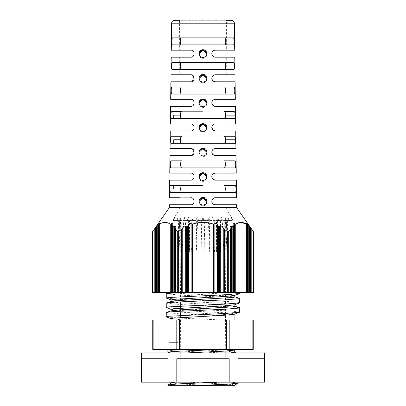 <?xml version="1.0" encoding="UTF-8"?>
<svg xmlns="http://www.w3.org/2000/svg" width="406" height="406" viewBox="0 0 406 406"><rect width="100%" height="100%" fill="white"/><g stroke="black" fill="none" stroke-linecap="round" stroke-linejoin="round"><path stroke-width="0.3" stroke-dasharray="2.03 1.52" d="M236.546 197.732L215.297 197.732C213.216 197.889 212.044 199.062 211.785 201.244L212.886 203.797M211.785 201.244C212.115 198.996 213.287 197.823 215.297 197.732C213.287 197.818 212.115 198.991 211.785 201.244C212.115 203.497 213.287 204.665 215.297 204.756L236.632 204.756M236.241 173.134L215.297 173.134C213.216 173.296 212.044 174.463 211.785 176.651L212.886 179.203M211.785 176.651C212.115 174.402 213.282 173.23 215.297 173.134C213.287 173.225 212.115 174.397 211.785 176.651C212.115 178.899 213.287 180.071 215.297 180.162L236.328 180.162M235.932 148.54L215.297 148.54C213.216 148.697 212.049 149.87 211.785 152.057L212.886 154.61M211.785 152.057C212.11 149.809 213.282 148.637 215.297 148.54C213.287 148.632 212.115 149.804 211.785 152.057C212.115 154.305 213.287 155.478 215.297 155.569L236.018 155.569M235.622 123.947L215.297 123.947C213.221 124.104 212.049 125.276 211.785 127.459L212.886 130.016M211.785 127.459C212.115 125.215 213.282 124.043 215.297 123.947C213.287 124.038 212.115 125.21 211.785 127.459C212.115 129.712 213.287 130.879 215.297 130.976L235.713 130.976M235.318 99.353L215.297 99.353C213.221 99.506 212.049 100.678 211.785 102.865L212.886 105.423M211.785 102.865C212.11 100.622 213.282 99.45 215.297 99.353C213.282 99.445 212.115 100.617 211.785 102.865C212.115 105.113 213.282 106.286 215.297 106.382L235.404 106.382M235.008 74.76L215.297 74.76C213.221 74.912 212.049 76.084 211.785 78.272L212.886 80.83M215.297 81.784L226.233 81.784L215.297 81.784C213.282 81.692 212.11 80.52 211.785 78.272C212.11 76.029 213.282 74.856 215.297 74.76C213.282 74.851 212.11 76.023 211.785 78.272C212.11 80.515 213.282 81.687 215.297 81.784L235.099 81.784M234.704 50.166L215.297 50.166C213.221 50.319 212.054 51.486 211.785 53.678C212.049 55.866 213.216 57.033 215.297 57.19L234.79 57.19M203 207.684L236.673 207.684L203 207.684M203 206.141L205.898 204.939L207.101 201.904L205.898 204.802L203 206.004L200.102 204.802L198.899 201.904L200.102 204.939L203 206.141M170.784 185.43L203 185.43L170.784 185.43C170.271 185.618 170.002 186.785 169.982 188.947C169.952 191.099 170.185 192.271 170.693 192.459L235.307 192.459C235.815 192.277 236.048 191.104 236.018 188.947C235.998 186.79 235.729 185.618 235.216 185.43L224.158 185.43C224.914 185.593 225.289 186.765 225.279 188.947C225.274 191.135 224.894 192.302 224.132 192.459L181.868 192.459L224.132 192.459M203 181.543L205.898 180.335L207.101 177.305L205.898 180.208L203 181.411L200.102 180.208L198.899 177.305L200.102 180.335L203 181.543M181.786 167.866L171.012 167.866L181.786 167.866C181.025 167.703 180.645 166.531 180.64 164.354C180.629 162.167 181.005 160.994 181.761 160.837L171.104 160.837C170.586 161.02 170.317 162.192 170.292 164.354C170.261 166.506 170.5 167.678 171.012 167.866L234.988 167.866C235.5 167.683 235.739 166.511 235.708 164.354C235.683 162.197 235.414 161.025 234.896 160.837L224.239 160.837C224.995 160.999 225.371 162.172 225.36 164.354C225.355 166.536 224.975 167.708 224.213 167.866L181.786 167.866L224.213 167.866M203 156.939L205.898 155.737L207.101 152.712L205.898 155.61L203 156.817L200.102 155.61L198.899 152.712L200.102 155.737L203 156.939M173.722 139.755L173.722 143.272L234.668 143.272L171.332 143.272L235.439 143.272M235.394 139.755C235.373 137.604 235.099 136.431 234.577 136.243L224.32 136.243C225.076 136.406 225.447 137.578 225.442 139.755M203 132.341L205.898 131.138L207.101 128.118L205.898 131.016L203 132.219L200.102 131.016L198.899 128.118L200.102 131.138L203 132.341M173.722 115.162L173.722 118.679L234.353 118.679L171.647 118.679L235.13 118.679M235.084 115.162C235.059 113.005 234.785 111.838 234.262 111.65L224.406 111.65C225.157 111.812 225.528 112.985 225.518 115.162M203 107.742L205.898 106.534L207.101 103.52L205.898 106.423L203 107.626L200.102 106.423L198.899 103.52L200.102 106.539L203 107.742M181.533 94.08L171.966 94.08L181.533 94.08C180.787 93.923 180.411 92.756 180.401 90.568C180.396 88.391 180.761 87.219 181.512 87.057L172.058 87.057C171.53 87.239 171.251 88.406 171.225 90.568C171.195 92.725 171.444 93.898 171.966 94.08L234.034 94.08C234.556 93.903 234.805 92.73 234.775 90.568C234.749 88.412 234.47 87.239 233.942 87.057L224.488 87.057C225.239 87.219 225.604 88.391 225.599 90.568C225.589 92.756 225.213 93.923 224.467 94.08L181.533 94.08L224.467 94.08M203 83.139L205.898 81.936L207.101 78.926L205.898 81.824L203 83.032L200.102 81.824L198.899 78.926L200.102 81.936L203 83.139M224.548 69.487L233.714 69.487C234.242 69.309 234.49 68.137 234.46 65.975C234.44 63.818 234.155 62.646 233.623 62.463L172.377 62.463C171.845 62.641 171.56 63.813 171.54 65.975C171.51 68.132 171.758 69.304 172.286 69.487L224.548 69.487C225.294 69.33 225.67 68.157 225.675 65.975C225.685 63.793 225.315 62.625 224.574 62.463L203 62.463L224.574 62.463M203 58.54L205.898 57.337L207.101 54.333L205.898 57.231L203 58.434L200.102 57.231L198.899 54.333L200.102 57.337L203 58.54M224.63 44.893L233.394 44.893C233.927 44.711 234.181 43.543 234.15 41.382C234.125 39.225 233.841 38.052 233.303 37.87L172.697 37.87C172.159 38.047 171.875 39.22 171.85 41.382C171.819 43.538 172.073 44.711 172.606 44.893L224.63 44.893C225.376 44.736 225.751 43.564 225.756 41.382C225.761 39.199 225.396 38.032 224.655 37.87L203 37.87L224.655 37.87M198.899 53.653L200.102 56.652L203 57.85L205.898 56.652L207.101 53.653M198.899 78.241L200.102 81.251L203 82.448L205.898 81.251L207.101 78.241M198.899 102.835L200.102 105.849L203 107.047L205.898 105.849L207.101 102.835M198.899 127.428L200.102 130.443L203 131.645L205.898 130.443L207.101 127.428M198.899 152.022L200.102 155.041L203 156.239L205.898 155.041L207.101 152.022M198.899 176.61L200.102 179.64L203 180.837L205.898 179.64L207.101 176.61M198.899 201.203L200.102 204.238L203 205.436L205.898 204.233L207.101 201.203M180.482 115.162C180.472 112.985 180.843 111.812 181.594 111.65L171.738 111.65C171.215 111.833 170.941 113.005 170.916 115.162C170.885 117.319 171.129 118.491 171.647 118.679L173.722 118.679M181.452 69.487L172.286 69.487L181.452 69.487C180.706 69.33 180.33 68.157 180.325 65.975C180.315 63.793 180.685 62.625 181.426 62.463L203 62.463L181.426 62.463M181.37 44.893L172.606 44.893L181.37 44.893C180.624 44.736 180.249 43.564 180.244 41.382C180.239 39.199 180.604 38.032 181.345 37.87L203 37.87L181.345 37.87M179.67 50.166L190.703 50.166L179.67 50.166L179.579 20.3L231.435 20.3M169.368 204.756L190.703 204.756C195.124 205.279 195.164 197.24 190.703 197.732C195.129 197.214 195.159 205.253 190.703 204.756C195.195 205.091 195.195 197.392 190.703 197.732L169.454 197.732M180.076 180.162L190.703 180.162L180.076 180.162L180.132 197.732L190.703 197.732M180 155.569L190.703 155.569L180 155.569L180.056 173.134L190.703 173.134C195.129 172.621 195.159 180.66 190.703 180.162C195.124 180.68 195.164 172.646 190.703 173.134L169.759 173.134M179.924 130.976L190.703 130.976L179.924 130.976L179.98 148.54L190.703 148.54C195.129 148.033 195.159 156.061 190.703 155.569C195.124 156.087 195.169 148.053 190.703 148.54L170.068 148.54M179.848 106.382L190.703 106.382L179.848 106.382L179.899 123.947L190.703 123.947C195.134 123.439 195.159 131.468 190.703 130.976C195.124 131.488 195.169 123.46 190.703 123.947L170.378 123.947M179.767 81.784L190.703 81.784L179.767 81.784L179.822 99.353L190.703 99.353C195.134 98.846 195.159 106.869 190.703 106.382C195.124 106.89 195.169 98.871 190.703 99.353L170.682 99.353M179.691 57.19L190.703 57.19L179.691 57.19L179.746 74.76L190.703 74.76C195.134 74.252 195.159 82.271 190.703 81.784C195.124 82.296 195.169 74.278 190.703 74.76L170.992 74.76M171.21 57.19L190.703 57.19C195.195 57.54 195.19 49.811 190.703 50.166C195.134 49.664 195.159 57.677 190.703 57.19C195.129 57.698 195.169 49.684 190.703 50.166L171.296 50.166M181.512 87.057L203 87.057L181.512 87.057M181.594 111.65L203 111.65L181.594 111.65M173.722 143.272L171.332 143.272C170.814 143.085 170.571 141.912 170.606 139.755C170.627 137.598 170.901 136.426 171.423 136.243L181.68 136.243C180.924 136.401 180.553 137.573 180.558 139.755M173.722 188.947L173.722 185.43L181.842 185.43C181.086 185.588 180.711 186.76 180.721 188.947C180.726 191.13 181.106 192.297 181.868 192.459L170.693 192.459L181.868 192.459M211.785 53.678C212.11 51.435 213.282 50.263 215.297 50.166C213.282 50.258 212.11 51.43 211.785 53.678C212.11 55.926 213.282 57.094 215.297 57.19L226.309 57.19L226.254 74.76L215.297 74.76M209.466 234.82L216.236 234.82L216.408 252.187L220.402 252.187L220.143 234.82L224.457 234.82L225.097 252.187L226.964 252.187L226.228 234.82L226.979 234.82L227.862 252.187L227.111 252.187L226.091 234.82L222.99 234.82L223.965 252.187L220.793 252.187L219.763 234.82L213.693 234.82L214.454 252.187L209.709 252.187L208.948 234.82L203 234.82L204.467 234.82L204.127 252.187L209.176 252.187L209.735 217.053L208.136 217.053L207.527 220.565L198.473 220.565L197.864 217.053L188.973 217.053L196.265 217.053L196.534 234.82L189.764 234.82L189.592 252.187L185.598 252.187L186.105 217.053L184.664 217.053L184.116 220.565L185.517 220.565L185.517 252.187L189.536 252.187L189.536 220.565L188.602 220.565L188.973 217.053M188.602 220.565L184.116 220.565M184.664 217.053L178.594 217.053L182.137 217.053L180.903 252.187L179.036 252.187L180.472 217.053L176.377 217.053L174.813 220.565L178.797 220.565L178.797 252.187L180.7 252.187L180.7 220.565L177.214 220.565L178.594 217.053M177.214 220.565L174.813 220.565M176.377 217.053L179.939 217.053L178.138 252.187L178.889 252.187L180.873 217.053L175.225 217.053L173.068 220.565L178.564 220.565L178.564 252.187L177.843 252.187L177.843 220.565L172.738 220.565L174.753 217.053M180.152 204.756L180.162 207.684L172.728 220.565L173.068 220.565M175.225 217.053L183.923 217.053L182.035 252.187L185.207 252.187L187.207 217.053L181.512 217.053L179.34 220.565L184.882 220.565L184.882 252.187L181.721 252.187L181.721 220.565L176.366 220.565L178.483 217.053M176.366 220.565L179.34 220.565M181.512 217.053L193.017 217.053L191.546 252.187L196.291 252.187L197.773 217.053L193.56 217.053L191.952 220.565L196.052 220.565L196.052 252.187L191.302 252.187L191.302 220.565L187.136 220.565L188.78 217.053M187.136 220.565L191.952 220.565M193.56 217.053L197.773 217.053M202.152 220.565L202.888 217.053M198.473 220.565L207.527 220.565M234.912 296.948L225.569 295.776L203 294.604C188.536 293.929 174.905 293.284 171.885 292.594L195.895 292.594L225.569 294.096L232.486 294.68L234.729 295.421M171.088 318.69L184.725 320.116L171.088 320.116L234.912 320.116L225.569 320.116L225.569 314.518L180.431 312.173L173.514 311.59L171.088 311.001L171.393 310.803M171.088 309.321L180.431 310.488L225.569 312.833L232.486 313.417L234.729 314.158M234.912 306.317L225.569 305.145L180.431 302.805L173.514 302.216L171.088 301.633L171.393 301.43M171.088 299.948L180.431 301.12L225.569 303.465L232.486 304.048L234.729 304.789M159.472 292.594L159.67 224.168C163.202 221.777 166.734 221.777 170.261 224.168L171.525 223.615L171.525 292.594L159.472 292.594L159.857 223.087L159.857 292.594L159.665 223.615C159.923 222.777 159.497 223.133 158.391 224.685L158.391 292.594L157.254 292.594L157.254 226.137L158.386 224.691M247.614 292.594L247.609 224.685L248.746 226.137L248.746 292.594L234.475 292.594L234.475 223.615L233.019 223.706L233.414 292.594L233.414 225.665L233.414 292.594L233.019 292.594L239.753 292.594M208.948 234.82L208.227 217.053L212.439 217.053L214.048 220.565L209.948 220.565L209.948 252.187L214.698 252.187L214.698 220.565L218.864 220.565L217.22 217.053L212.983 217.053L213.693 234.82M203.848 220.565L203.112 217.053L201.214 217.053L208.227 217.053M203 252.187L186.572 252.187L203 252.187M225.254 252.187L180.746 252.187L225.254 252.187L225.837 385.7L180.162 385.7L225.837 385.7M180.746 252.187L180.162 385.7M235.779 349.393L169.931 349.393L232.024 349.393L234.632 350.073M264.484 352.905L203 352.905L222.64 352.905L178.158 350.972L170.54 350.424L167.866 349.876M141.516 352.905L168.8 352.905M229.187 382.183L229.187 358.762L176.813 358.762L229.187 358.762L176.813 358.762L176.813 382.183L264.484 382.183M264.27 382.183L264.27 358.762L238.083 358.762L238.083 382.183M238.134 383.097L230.973 382.183L187.257 382.183L226.066 384.051L232.465 384.578L234.632 385.208M187.257 382.183L230.973 382.183M172.174 382.183L175.108 382.183M231.933 385.7L172.032 385.7L167.866 385.01M171.368 382.822L174.067 383.503L181.238 384.051L215.982 385.7M152.468 231.851L155.478 227.786L155.478 292.594L152.468 292.594M253.532 292.594L250.522 292.594L250.522 227.786L253.532 231.851M228.695 292.594L223.249 292.594L223.249 227.786L224.513 229.517L227.68 231.633L228.695 231.633L230.471 228.806L230.278 292.594L228.695 292.594L228.695 231.633M175.722 229.517L175.722 292.594L175.529 228.806L177.305 231.633L178.32 231.633L181.487 229.517L182.751 227.786L182.751 292.594L171.525 292.594M238.083 358.762L264.27 358.762L238.083 358.762M167.917 358.762L141.73 358.762L167.917 358.762L141.73 358.762L141.73 382.183L167.917 382.183L167.917 358.762M167.917 382.183L176.813 382.183M230.471 228.806L230.471 292.594L230.08 292.594L231.547 292.594L231.547 226.32L230.08 226.761L230.278 292.594L230.278 229.517M155.478 292.594L156.939 292.594L156.549 292.594L156.939 225.909L156.939 292.594L156.939 225.909M157.254 292.594L156.741 292.594L156.741 226.32L155.478 227.786M222.64 352.905L187.191 352.905M235.977 352.905L230.491 352.905M172.032 385.7L167.866 385.7M249.451 226.746L249.451 292.594L249.061 292.594L250.522 292.594M250.522 227.786L249.259 226.32L249.259 292.594L248.746 292.594M249.061 225.909L249.061 292.594L249.061 225.909L249.451 292.594M223.249 227.786C222.691 226.223 221.849 225.736 220.712 226.32L220.712 292.594L223.249 292.594M182.751 292.594L185.288 292.594L185.288 226.32C184.157 225.731 183.314 226.218 182.751 227.786M175.722 292.594L175.92 226.797M175.834 226.259L174.453 226.32L174.453 292.594M169.784 292.594L230.278 292.594M190.221 349.393L226.066 351.114L234.714 352.175M168.581 349.393L169.931 349.393M231.547 226.32L232.831 226.619M232.811 292.594L231.547 292.594L233.414 292.594L233.019 292.594L233.217 224.685L233.323 226.137L232.811 226.634L232.811 292.594L233.323 292.594M218.423 226.137L218.423 292.594L217.393 292.594L217.393 224.685L218.423 226.137L219.443 226.634L220.712 226.32M220.712 292.594L218.423 292.594M185.288 226.32L186.557 226.634L187.577 226.137L188.607 224.685L188.607 292.594L187.577 292.594L187.577 226.137M187.577 292.594L185.288 292.594M172.981 223.742L172.783 292.594L172.677 226.137L173.189 226.634L174.453 226.32M156.741 292.594L156.741 226.634L157.254 226.137M152.742 349.393L253.258 349.393M152.742 320.116L253.258 320.116M209.085 220.565L209.085 252.187L204.02 252.187L204.02 220.565M220.143 234.82L219.895 217.053L221.336 217.053L221.884 220.565L216.464 220.565L217.398 220.565L217.027 217.053L216.078 217.053L216.236 234.82M216.078 217.053L209.735 217.053M220.483 220.565L220.483 252.187L216.464 252.187L216.464 220.565M226.228 234.82L225.528 217.053L229.623 217.053L231.187 220.565L225.3 220.565L228.786 220.565L227.406 217.053L223.863 217.053L224.457 234.82M223.863 217.053L219.895 217.053M227.203 220.565L227.203 252.187L225.3 252.187L225.3 220.565M226.091 234.82L225.127 217.053L230.775 217.053L232.932 220.565L227.436 220.565L233.262 220.565L231.247 217.053L226.061 217.053L226.934 234.82M226.061 217.053L225.528 217.053M227.436 220.565L227.436 252.187L228.157 252.187L228.157 220.565M219.763 234.82L218.793 217.053L224.488 217.053L226.66 220.565L221.118 220.565L229.634 220.565L227.517 217.053L222.077 217.053L222.99 234.82M222.077 217.053L225.127 217.053M221.118 220.565L221.118 252.187L224.279 252.187L224.279 220.565M212.983 217.053L218.793 217.053M209.948 220.565L214.698 220.565M248.746 226.137L249.259 226.634L249.259 292.594M172.586 292.594L172.586 225.665L172.677 292.594M173.169 226.619L173.189 292.594M204.467 234.82L204.786 217.053M228.157 252.187L227.862 252.187M227.436 252.187L227.111 252.187M224.279 252.187L223.965 252.187M221.118 252.187L220.793 252.187M197.052 234.82L203 234.82L201.533 234.82L201.873 252.187L196.824 252.187L196.534 234.82M201.214 217.053L201.533 234.82M185.857 234.82L181.543 234.82M182.137 217.053L186.105 217.053M178.797 220.565L180.7 220.565M179.772 234.82L179.066 234.82M179.939 217.053L180.472 217.053M178.564 220.565L177.843 220.565M179.909 234.82L183.01 234.82M183.923 217.053L180.873 217.053M184.882 220.565L181.721 220.565M186.237 234.82L192.307 234.82M193.017 217.053L187.207 217.053M196.052 220.565L191.302 220.565M185.517 220.565L189.536 220.565M158.391 292.594L159.857 292.594L159.857 223.092M225.569 320.116L232.009 320.116L232.009 316.244L225.569 314.518M184.725 320.116L232.009 320.116M201.98 220.565L201.873 252.187M177.843 252.187L178.138 252.187M178.564 252.187L178.889 252.187M181.721 252.187L182.035 252.187M184.882 252.187L185.207 252.187M189.764 234.82L189.922 217.053M247.614 224.685L247.031 223.904M246.143 223.087L246.143 292.594L246.143 223.087L246.335 292.594L246.528 224.153L246.528 292.594M217.393 224.685C216.784 223.138 215.936 222.782 214.86 223.615L214.86 292.594L217.393 292.594M188.607 292.594L191.14 292.594L191.14 223.615C190.069 222.777 189.226 223.133 188.607 224.685M172.885 223.244L172.291 223.072M239.753 293.36L235.145 292.594L235.739 292.594L235.739 224.168L234.475 223.615M225.67 320.116L180.431 318.131L166.45 316.934M239.753 312.097L232.009 311.108L180.431 308.763L166.45 307.565M239.753 302.729L232.009 301.739L180.431 299.395L166.45 298.197M166.247 293.812L180.431 295.162L232.009 297.502L239.423 298.293M166.247 303.18L180.431 304.53L232.009 306.87L239.423 307.662M166.247 312.549L180.431 313.899L232.009 316.244M195.895 292.594L235.145 292.594M196.915 220.565L196.915 252.187L201.98 252.187M214.86 292.594L191.14 292.594M191.14 223.615L192.408 224.168C199.478 221.777 206.537 221.777 213.592 224.168L214.86 223.615M197.864 217.053L196.265 217.053M208.136 217.053L217.027 217.053M217.398 220.565L221.884 220.565M221.336 217.053L227.406 217.053M228.786 220.565L231.187 220.565M229.623 217.053L231.247 217.053M225.848 204.756L225.837 207.684L233.272 220.565L232.932 220.565M230.775 217.053L227.517 217.053M229.634 220.565L226.66 220.565M224.488 217.053L217.22 217.053M218.864 220.565L214.048 220.565M212.439 217.053L203.112 217.053M241.007 222.361L235.739 224.168M174.565 20.3L226.421 20.3L226.33 50.166L215.297 50.166L226.33 50.166M215.297 197.732L225.868 197.732L215.297 197.732M226 155.569L225.944 173.134L215.297 173.134M226.076 130.976L226.02 148.54L215.297 148.54M226.152 106.382L226.101 123.947L215.297 123.947M226.233 81.784L226.178 99.353L215.297 99.353M169.307 207.684L236.693 207.684M173.722 185.43L170.028 185.43M170.901 81.784L190.703 81.784L193.941 79.637L193.119 75.719M170.596 106.382L190.703 106.382C195.195 106.727 195.195 99.003 190.703 99.353M170.287 130.976L190.703 130.976C195.195 131.316 195.195 123.602 190.703 123.947L190.703 123.947M169.982 155.569L190.703 155.569L193.941 153.417L193.119 149.504M169.672 180.162L190.703 180.162C195.195 180.497 195.195 172.794 190.703 173.134M177.559 341.781L169.241 342.37L178.067 342.37L177.559 341.781L177.559 342.37L169.241 342.37M178.067 342.37L177.559 342.37M171.636 23.193L234.363 23.193M159.665 223.615L159.665 292.594M152.626 292.594L152.626 231.633M253.374 231.633L253.374 292.594M227.68 231.633L227.68 292.594M177.305 231.633L177.305 292.594M178.32 292.594L178.32 231.633M154.209 292.594L154.209 229.517M251.791 229.517L251.791 292.594M224.513 229.517L224.513 292.594M181.487 292.594L181.487 229.517M219.443 226.634L219.443 292.594M186.557 292.594L186.557 226.634M153.133 320.116L153.133 349.393M179.335 320.116L179.335 349.393M176.798 349.393L176.798 320.116M229.202 320.116L229.202 349.393M226.665 349.393L226.665 320.116M252.867 349.393L252.867 320.116M246.33 224.168L246.33 292.594M213.597 292.594L213.597 224.168M192.403 292.594L192.403 224.168M170.261 224.168L170.261 292.594M226.228 220.565L226.979 234.82L226.127 217.053M188.506 220.565L186.572 252.187M175.529 228.806L175.529 292.594M156.549 226.746L156.549 292.594M217.494 220.565L219.428 252.187M179.873 217.053L179.021 234.82L179.772 220.565M234.607 306.119L234.912 306.22M234.607 296.745L234.912 296.852M225.868 197.732L225.924 180.162"/><path stroke-width="0.61" d="M212.886 203.797L215.297 204.756C213.216 204.599 212.044 203.426 211.785 201.244C212.044 199.062 213.216 197.889 215.297 197.732L236.546 197.732L236.328 180.162L215.297 180.162C213.216 180.005 212.049 178.833 211.785 176.651C212.044 174.468 213.216 173.296 215.297 173.134L236.241 173.134L236.018 155.569L215.297 155.569C213.221 155.412 212.049 154.239 211.785 152.057C212.044 149.87 213.216 148.703 215.297 148.54L235.932 148.54L235.713 130.976L215.297 130.976C213.221 130.818 212.049 129.646 211.785 127.459C212.044 125.276 213.216 124.104 215.297 123.947L235.622 123.947L235.404 106.382L215.297 106.382C213.221 106.225 212.049 105.052 211.785 102.865C212.049 100.683 213.216 99.511 215.297 99.353L235.318 99.353L235.099 81.784L215.297 81.784C213.221 81.631 212.054 80.459 211.785 78.272C212.049 76.084 213.221 74.917 215.297 74.76L235.008 74.76L234.79 57.19L215.297 57.19C213.226 57.038 212.054 55.866 211.785 53.678C212.049 51.491 213.221 50.319 215.297 50.166L234.704 50.166L234.363 23.193L171.636 23.193C171.824 21.432 172.804 20.467 174.565 20.3L179.579 20.3M236.673 207.684L236.632 204.756L215.297 204.756C213.287 204.66 212.115 203.492 211.785 201.244M212.886 179.203L215.297 180.162C213.287 180.066 212.115 178.894 211.785 176.651M212.886 154.61L215.297 155.569C213.287 155.473 212.115 154.3 211.785 152.057M212.886 130.016L215.297 130.976M212.886 105.423L215.297 106.382M212.886 80.83L215.297 81.784M203 37.87L233.303 37.87C234.374 37.58 234.47 45.162 233.394 44.893L172.606 44.893C171.53 45.167 171.626 37.591 172.697 37.87L203 37.87M203 49.547L205.898 50.75L207.101 53.653L205.898 56.546L203 57.748L200.102 56.546L198.899 53.653L200.102 50.75L203 49.547M203 62.463L233.623 62.463C234.683 62.179 234.78 69.756 233.714 69.487L172.286 69.487C171.22 69.761 171.317 62.189 172.377 62.463L203 62.463M203 74.141L205.898 75.343L207.101 78.241L205.898 81.139L203 82.337L200.102 81.139L198.899 78.241L200.102 75.343L203 74.141M224.467 94.08C225.959 94.415 225.985 86.717 224.488 87.057L233.942 87.057C234.988 86.772 235.089 94.349 234.034 94.08L171.966 94.08C170.916 94.354 171.007 86.782 172.058 87.057L181.512 87.057C180.015 86.717 180.041 94.415 181.533 94.08M203 98.734L205.898 99.937L207.101 102.835L205.898 105.733L203 106.93L200.102 105.733L198.899 102.835L200.102 99.937L203 98.734M224.381 118.679C225.132 118.522 225.513 117.349 225.518 115.162C225.528 112.98 225.157 111.807 224.406 111.65L234.262 111.65C234.785 111.833 235.059 113.005 235.084 115.162L235.13 118.679L171.647 118.679C170.606 118.948 170.698 111.376 171.738 111.65L181.594 111.65C180.843 111.807 180.472 112.98 180.482 115.162L173.722 115.162L173.722 118.679M203 123.328L205.898 124.53L207.101 127.428L205.898 130.321L203 131.524L200.102 130.321L198.899 127.428L200.102 124.53L203 123.328M224.3 143.272C225.051 143.115 225.431 141.943 225.442 139.755C225.447 137.573 225.076 136.401 224.32 136.243L234.577 136.243C235.099 136.426 235.373 137.598 235.394 139.755L235.439 143.272L171.332 143.272C170.297 143.541 170.393 135.974 171.423 136.243L181.68 136.243C180.924 136.401 180.553 137.573 180.558 139.755C180.569 141.938 180.944 143.11 181.7 143.272M203 147.916L205.898 149.119L207.101 152.022L205.898 154.914L203 156.117L200.102 154.914L198.899 152.022L200.102 149.119L203 147.916M224.213 167.866C225.731 168.201 225.751 160.497 224.239 160.837L234.896 160.837C235.916 160.558 236.013 168.13 234.988 167.866L171.012 167.866C169.987 168.135 170.084 160.568 171.104 160.837L181.761 160.837C180.249 160.497 180.269 168.201 181.786 167.866M203 172.509L205.898 173.712L207.101 176.61L205.898 179.508L203 180.706L200.102 179.508L198.899 176.61L200.102 173.712L203 172.509M224.132 192.459C225.65 192.799 225.675 185.09 224.158 185.43L235.216 185.43C236.226 185.156 236.322 192.723 235.307 192.459L170.693 192.459C170.185 192.277 169.952 191.104 169.982 188.947L170.028 185.43L203 185.43L181.842 185.43C180.325 185.1 180.35 192.804 181.868 192.459M203 197.103L205.898 198.306L207.101 201.203L205.898 204.101L203 205.299L200.102 204.101L198.899 201.203L200.102 198.306L203 197.103M207.085 201.686L203 197.94L199.716 199.59M207.085 177.087L203 173.342L199.716 174.991M207.085 152.489L203 148.743L199.711 150.393M234.668 143.272C235.186 143.09 235.429 141.917 235.394 139.755L225.442 139.755L225.426 143.272M207.085 127.89L203 124.14L199.711 125.794M234.353 118.679C234.871 118.496 235.115 117.324 235.084 115.162L225.518 115.162L225.508 118.679M207.085 103.291L203 99.541L199.711 101.195M207.085 78.693L203 74.943L199.711 76.597M207.085 54.094L203 50.339L199.711 51.998M207.101 53.704L203 49.654L199.554 51.542M207.101 78.297L203 74.252L199.554 76.135M207.101 102.896L203 98.846L199.554 100.734M207.101 127.489L203 123.444L199.559 125.327M207.101 152.083L203 148.043L199.559 149.926M207.101 176.676L203 172.636L199.559 174.519M207.101 201.274L203 197.235L199.559 199.118M198.91 201.62L203 197.808L206.324 199.503M198.91 177.026L203 173.21L206.324 174.91M198.91 152.428L203 148.616L206.324 150.316M198.91 127.834L203 124.023L206.324 125.723M198.91 103.236L203 99.424L206.324 101.13M198.91 78.642L203 74.831L206.324 76.531M198.91 54.044L203 50.237L206.324 51.938M234.363 23.193C234.176 21.432 233.196 20.467 231.435 20.3L226.421 20.3M171.636 23.193L171.296 50.166L190.703 50.166C195.174 49.801 195.21 57.53 190.703 57.19L171.21 57.19L170.992 74.76L190.703 74.76C195.179 74.399 195.21 82.119 190.703 81.784L170.901 81.784L170.682 99.353L190.703 99.353C195.179 98.993 195.21 106.712 190.703 106.382L170.596 106.382L170.378 123.947L190.703 123.947C195.179 123.591 195.21 131.305 190.703 130.976L170.287 130.976L170.068 148.54L190.703 148.54C195.179 148.19 195.21 155.894 190.703 155.569L169.982 155.569L169.759 173.134L190.703 173.134C195.179 172.789 195.215 180.487 190.703 180.162L169.672 180.162L169.454 197.732L180.132 197.732M190.703 173.134L180.056 173.134M190.703 148.54L179.98 148.54M190.703 123.947L179.899 123.947M190.703 99.353L179.822 99.353M190.703 74.76L179.746 74.76M180.574 143.272L180.558 139.755L173.722 139.755L173.722 143.272M180.492 118.679L180.482 115.162C180.487 117.349 180.868 118.522 181.619 118.679M181.426 62.463C179.939 62.123 179.959 69.822 181.452 69.487M181.345 37.87C179.863 37.53 179.883 45.228 181.37 44.893M249.061 225.909L249.259 226.634L250.522 227.786L250.522 292.594L253.532 292.594L253.532 231.851L236.693 207.684L169.307 207.684L152.468 231.851L152.468 292.594L155.478 292.594L155.478 227.786L152.468 231.851M155.478 227.786L156.939 225.909M156.741 226.634L157.254 226.137L156.741 226.634L156.741 292.594L158.391 292.594L158.391 224.685L157.254 226.137L157.254 292.594M158.391 224.685L158.396 224.675C159.497 223.138 159.918 222.782 159.665 223.615L159.857 223.092M159.665 223.615L159.472 292.594L158.396 292.594M159.472 292.594L159.67 224.168C163.197 221.777 166.729 221.777 170.261 224.168L171.525 223.615L172.981 223.706L172.586 225.665M172.586 225.721L172.586 292.594L173.189 292.594L173.189 226.634L172.677 226.137L173.189 226.634L174.453 226.32L175.92 226.761L175.529 228.806L175.529 292.594L182.751 292.594L182.751 227.786L181.487 229.517L178.32 231.633L177.305 231.633L175.529 228.806M182.751 227.786L184.019 226.071L185.288 226.32L185.288 292.594L182.751 292.594M187.577 226.137L187.577 292.594L188.607 292.594L188.607 224.685L187.577 226.137L186.557 226.634L185.288 226.32M188.607 224.685L189.876 223.117L191.14 223.615L191.14 292.594L188.607 292.594M214.86 223.615L216.124 223.117L217.393 224.685L217.393 292.594L214.86 292.594L214.86 223.615L213.592 224.168C206.522 221.777 199.463 221.777 192.408 224.168L191.14 223.615M220.712 226.32L221.98 226.071L223.249 227.786L223.249 292.594L220.712 292.594L220.712 226.32L219.443 226.634L218.423 226.137L217.393 224.685M246.143 223.087L246.33 224.168C242.798 221.777 239.266 221.777 235.739 224.168L234.475 223.615L233.019 223.706L233.323 226.137L232.811 226.634L231.547 226.32L230.08 226.761L230.278 229.517L228.695 231.633L227.68 231.633L224.513 229.517L223.249 227.786M233.414 225.665L233.323 292.594L234.475 292.594L233.414 292.594L233.414 225.665M246.528 292.594L246.528 224.153L246.33 292.594L248.746 292.594L248.746 226.137L247.609 224.685L247.609 292.594M246.335 223.615C246.077 222.777 246.503 223.133 247.604 224.675L247.609 224.685M249.259 226.634L248.746 226.137L249.259 226.634L249.259 292.594L250.522 292.594M253.374 292.594L253.374 231.633L250.522 227.786M234.607 296.745L239.423 298.293L239.753 298.496L239.469 298.674L225.569 299.846L173.991 302.186L166.577 302.977L171.393 301.43L180.431 300.46L232.486 297.532L234.912 296.948L234.912 295.34M171.271 300.105L166.247 298.045L168.257 297.542L225.569 294.71L239.55 293.513L234.729 295.421L225.569 296.436L173.514 299.364L171.088 299.948L171.088 301.536M171.271 318.842L166.247 316.781L168.257 316.279L225.569 313.447L239.55 312.25L234.729 314.158L225.569 315.173L173.514 318.101L171.088 318.69L171.088 320.116M234.607 306.119L239.423 307.662L239.753 307.865L239.469 308.042L225.569 309.215L173.991 311.559L166.577 312.351L171.393 310.803L180.431 309.829L232.486 306.906L234.912 306.317L234.912 304.713M171.271 309.473L166.247 307.413L168.257 306.911L225.569 304.079L239.55 302.881L234.729 304.789L225.569 305.804L173.514 308.733L171.088 309.321L171.088 310.905M221.168 349.393L178.158 351.256L170.54 351.804L167.866 352.352L170.55 352.905L187.191 352.905L224.762 351.114L234.632 350.073L235.779 349.393M167.866 352.352L167.866 349.876L169.931 349.393M141.73 382.183L141.73 358.762L167.917 358.762L167.917 382.183L141.516 382.183L141.516 352.905L264.484 352.905L264.484 382.183L176.813 382.183L176.813 358.762L229.187 358.762L229.187 382.183M238.083 382.183L238.083 358.762L264.27 358.762L264.27 382.183M238.134 382.183L238.058 383.188L227.842 384.193L192.84 385.7L234.714 385.7L231.933 385.7L234.632 385.208L238.058 383.188M171.286 382.919L171.286 382.183L172.174 382.183M175.108 382.183L171.368 382.822L167.937 384.924L178.158 383.909L218.24 382.183M192.84 385.7L167.866 385.7L167.937 384.924M223.249 292.594L233.323 292.594M176.813 382.183L167.917 382.183M156.549 226.746L156.549 292.594L155.478 292.594M167.942 352.444L168.8 352.905M175.92 226.797L175.834 226.259M175.529 292.594L174.453 292.594L174.453 226.32M217.393 292.594L220.712 292.594M185.288 292.594L187.577 292.594M234.714 349.977L234.698 352.21L230.491 352.905M173.189 292.594L174.453 292.594M218.423 292.594L218.423 226.137M176.798 349.393L152.742 349.393L152.742 320.116L176.798 320.116L176.798 349.393L179.335 349.393L179.335 320.116L176.798 320.116M229.202 349.393L229.202 320.116L253.258 320.116L253.258 349.393L179.335 349.393M229.202 320.116L179.335 320.116M248.746 292.594L249.259 292.594M232.811 292.594L232.811 226.634L233.323 226.137M172.677 292.594L172.677 226.137M247.031 223.904L246.188 223.031M172.981 223.742L172.885 223.244M172.291 223.072L171.525 223.615L171.525 292.594L172.586 292.594M234.475 223.615L234.475 292.594L239.753 292.594L239.55 293.513M231.547 226.32L231.547 292.594L230.471 292.594L230.471 228.806M239.55 312.25L239.753 307.865M239.55 302.881L239.753 298.496M177.828 292.594L166.577 293.609L166.247 293.812L166.247 298.045M166.577 302.977L166.247 303.18L166.247 307.413M166.577 312.351L166.247 312.549L166.247 316.781M159.67 292.594L171.525 292.594M191.14 292.594L214.86 292.594M235.739 224.168L235.739 292.594L246.33 292.594M211.785 127.459L213.023 130.138M211.785 102.865L213.033 105.555M246.143 224.041L241.007 222.361M215.297 173.134L225.944 173.134M215.297 148.54L226.02 148.54M215.297 123.947L226.101 123.947M215.297 99.353L226.178 99.353M215.297 74.76L226.254 74.76M211.785 53.678C212.11 55.921 213.282 57.089 215.297 57.19L226.309 57.19M224.655 37.87C226.137 37.53 226.117 45.228 224.63 44.893M224.574 62.463C226.061 62.123 226.04 69.822 224.548 69.487M169.982 188.947L173.722 188.947L173.722 185.43M193.119 75.719L191.17 74.79M193.119 149.504L191.185 148.576M190.703 197.732C195.184 197.382 195.215 205.081 190.703 204.756L169.368 204.756L169.327 207.684M152.626 231.633L152.626 292.594M181.487 229.517L181.487 292.594M178.32 292.594L178.32 231.633M224.513 292.594L224.513 229.517M227.68 231.633L227.68 292.594M154.209 229.517L154.209 292.594M177.305 292.594L177.305 231.633M228.695 231.633L228.695 292.594M251.791 292.594L251.791 229.517M175.722 292.594L175.722 229.517M230.278 229.517L230.278 292.594M219.443 292.594L219.443 226.634M186.557 226.634L186.557 292.594M153.133 349.393L153.133 320.116M252.867 320.116L252.867 349.393M226.665 320.116L226.665 349.393M170.261 292.594L170.261 224.168M213.597 292.594L213.592 224.168M192.408 224.168L192.403 292.594M234.912 320.116L234.912 314.082M234.714 385.111L234.714 385.7M235.977 352.905L234.632 352.078M167.937 349.789L168.581 349.393M249.451 226.746L249.451 292.594M169.784 292.594L166.577 293.609"/></g></svg>
